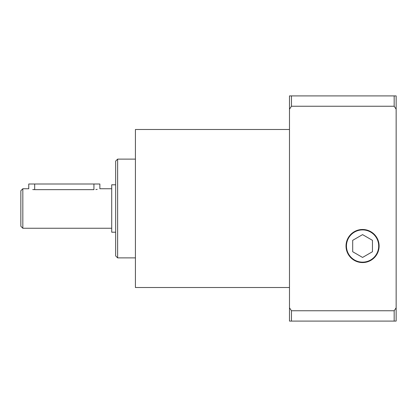<?xml version="1.0" encoding="UTF-8"?>
<svg xmlns="http://www.w3.org/2000/svg" width="417" height="417" viewBox="0 0 417 417"><rect width="100%" height="100%" fill="white"/><g stroke="black" fill="none" stroke-linecap="round" stroke-linejoin="round"><path stroke-width="0.63" d="M375.003 235.11L372.819 233.04M363.958 229.543L360.846 229.574M351.265 233.953L349.425 235.986M346.042 245.3L346.094 247.547M379.116 246.129L379.116 246.051A16.544 16.544 0 0 1 362.561 262.574A16.544 16.544 0 0 1 346.027 246.03A16.544 16.544 0 0 1 362.582 229.486A16.544 16.544 0 0 1 379.116 246.051M396.15 321.09L396.15 307.793L394.174 310.759L394.174 321.09L396.15 321.09M291.462 106.241L394.174 106.241L396.15 109.207L396.15 95.91L289.487 95.91L289.487 109.207L291.462 106.241L291.462 95.91M396.15 109.207L396.15 307.793M289.487 307.793L289.487 321.09L291.462 321.09L291.462 310.759L289.487 307.793L289.487 109.207M291.462 321.09L394.174 321.09M394.174 310.759L291.462 310.759M362.571 229.913A16.117 16.117 0 0 1 378.688 246.03A16.117 16.117 0 0 1 362.571 262.147A16.117 16.117 0 0 1 346.454 246.03A16.117 16.117 0 0 1 362.571 229.913M352.693 251.732L352.693 240.328L362.571 234.625L372.449 240.328L372.449 251.732L362.571 257.435L352.693 251.732M394.174 95.91L394.174 106.241M289.487 287.511L135.416 287.511L135.416 129.489L289.487 129.489M117.636 159.117L115.66 161.092L115.66 255.908L117.636 257.883L117.636 159.117L135.416 159.117M115.66 184.799L111.714 184.799L111.714 232.201L115.66 232.201M22.826 188.75L20.85 190.72L20.85 226.28L22.826 228.25L22.826 188.75L28.752 188.75L28.752 184.006L34.679 184.006L34.679 189.657C27.032 188.666 27.032 188.666 34.679 189.657L32.734 189.558M95.879 189.558L97.218 189.375M34.679 184.006L99.861 184.006L99.861 188.745L111.714 188.75M93.934 184.006L93.934 189.657C101.581 188.666 101.581 188.666 93.934 189.657L34.679 189.657M117.636 257.883L135.416 257.883M22.826 228.25L111.714 228.25"/></g></svg>
